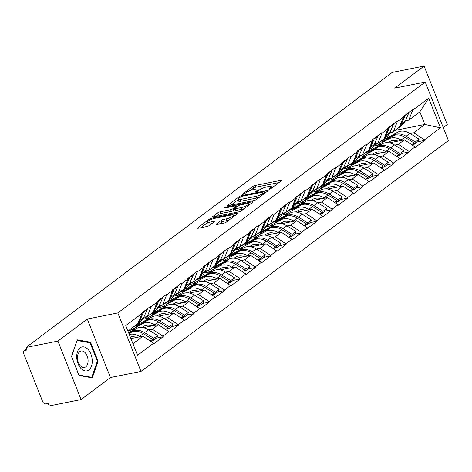 <?xml version="1.0" encoding="UTF-8"?>
<svg xmlns="http://www.w3.org/2000/svg" width="472" height="472" viewBox="0 0 472 472"><rect width="100%" height="100%" fill="white"/><g stroke="black" fill="none" stroke-linecap="round" stroke-linejoin="round"><path stroke-width="0.71" d="M269.394 189.213L271.07 188.505L281.353 180.782A1.847 0.413 -21.6 0 0 281.642 180.387A1.847 0.413 -21.6 0 0 280.893 180.339L255.21 185.461A1.847 0.413 -21.6 0 0 252.815 186.475L242.537 194.198L242.331 194.476L242.856 194.505L245.865 192.8A5.912 1.322 -21.6 0 1 253.523 189.561L255.665 189.136A5.912 1.322 -21.6 0 1 258.066 189.284A5.912 1.322 -21.6 0 1 257.134 190.552L255.806 191.549L255.6 191.827L256.125 191.862L259.134 190.151A5.912 1.322 -21.6 0 1 266.792 186.918L268.934 186.487A5.912 1.322 -21.6 0 1 271.335 186.641A5.912 1.322 -21.6 0 1 270.403 187.903L269.075 188.9L268.869 189.178L269.394 189.213M216.276 224.112A1.847 0.413 -21.6 0 0 215.987 224.507A1.847 0.413 -21.6 0 0 216.737 224.554L223.94 223.114A1.847 0.413 -21.6 0 0 226.336 222.105L237.752 213.527A1.847 0.413 -21.6 0 0 238.047 213.132A1.847 0.413 -21.6 0 0 237.298 213.084L211.615 218.206A1.847 0.413 -21.6 0 0 209.22 219.22L197.797 227.793A1.847 0.413 -21.6 0 0 197.508 228.188A1.847 0.413 -21.6 0 0 198.258 228.236L206.96 226.501A1.847 0.413 -21.6 0 0 209.356 225.492L214.247 221.822A1.847 0.413 -21.6 0 0 214.536 221.427A1.847 0.413 -21.6 0 0 213.786 221.38L209.468 222.241A4.938 1.103 -21.6 0 1 207.462 222.111A4.938 1.103 -21.6 0 1 209.721 220.147A4.938 1.103 -21.6 0 1 214.648 218.347L231.551 214.978A4.938 1.103 -21.6 0 1 233.557 215.102A4.938 1.103 -21.6 0 1 231.304 217.067A4.938 1.103 -21.6 0 1 226.377 218.866L223.557 219.427A1.847 0.413 -21.6 0 0 221.161 220.442L216.276 224.112L216.471 224.595M87.296 319.019L57.914 341.091L26.078 347.439L392.262 72.417L424.098 66.062L394.716 88.134L425.242 82.045L117.823 312.93L87.296 319.019L110.454 377.517L140.98 371.429L117.823 312.93M254.036 200.512A1.847 0.413 -21.6 0 0 256.432 199.497L267.854 190.924A1.847 0.413 -21.6 0 0 268.143 190.529A1.847 0.413 -21.6 0 0 267.394 190.482L241.711 195.603A1.847 0.413 -21.6 0 0 239.316 196.612L227.899 205.19A1.847 0.413 -21.6 0 0 227.604 205.585A1.847 0.413 -21.6 0 0 228.354 205.633L254.036 200.512M252.803 202.222L241.387 210.801A1.847 0.413 -21.6 0 1 238.991 211.81L213.309 216.937A1.847 0.413 -21.6 0 1 212.559 216.89A1.847 0.413 -21.6 0 1 212.848 216.495L217.734 212.825A1.847 0.413 -21.6 0 1 220.129 211.81L230.548 209.733A1.847 0.413 -21.6 0 0 232.938 208.724L236.183 206.288A1.847 0.413 -21.6 0 0 236.472 205.892A1.847 0.413 -21.6 0 0 235.723 205.845L224.878 208.01L224.353 207.975L226.235 206.99L252.343 201.78A1.847 0.413 -21.6 0 1 253.092 201.827A1.847 0.413 -21.6 0 1 252.803 202.222M140.98 371.429L448.4 140.538L425.242 82.045M156.285 338.123L163.135 336.76L162.928 336.247L152.285 329.167L148.603 329.904M163.135 336.76L153.766 343.793L153.565 343.28L137.541 355.316L125.794 325.639L141.818 313.609L141.612 313.095L150.981 306.062L151.182 306.57L157.194 302.056L156.993 301.543L166.362 294.51L166.563 295.024L172.575 290.504L172.374 289.991L181.744 282.958L181.944 283.471L187.956 278.952L187.756 278.439L197.119 271.406L197.325 271.919L203.338 267.4L203.137 266.887L212.5 259.854L212.707 260.367L218.719 255.848L218.518 255.334L227.882 248.302L228.088 248.815L234.1 244.295L233.9 243.782L243.263 236.749L243.469 237.263L249.482 232.743L249.281 232.23L258.644 225.197L258.845 225.71L264.863 221.191L264.662 220.684L274.025 213.645L274.226 214.158L280.244 209.639L280.038 209.131L289.407 202.093L289.607 202.606L295.625 198.087L295.419 197.579L304.788 190.54L304.989 191.054L311.007 186.534L310.8 186.027L320.169 178.988L320.37 179.502L326.388 174.982L326.181 174.475L335.551 167.436L335.751 167.949L341.763 163.43L341.563 162.923L350.932 155.884L351.133 156.397L357.145 151.884L356.944 151.37L366.313 144.332L366.514 144.845L372.526 140.331L372.325 139.818L381.695 132.785L381.895 133.293L387.907 128.779L387.707 128.266L397.07 121.233L397.276 121.741L403.289 117.227L403.088 116.714L412.451 109.681L412.658 110.188L428.676 98.158L440.429 127.829L424.405 139.865L413.761 132.785L410.079 133.523M417.761 141.742L424.605 140.379L424.405 139.865M424.605 140.379L415.242 147.411L415.036 146.898L409.023 151.418L398.38 144.338L394.698 145.075M402.38 153.294L409.224 151.931L409.023 151.418M409.224 151.931L399.861 158.964L399.66 158.45L393.642 162.97L382.998 155.89L379.317 156.627M386.999 164.846L393.849 163.483L393.642 162.97M393.849 163.483L384.479 170.516L384.279 170.003L378.261 174.522L367.617 167.442L363.936 168.179M371.617 176.398L378.467 175.035L378.261 174.522M378.467 175.035L369.098 182.068L368.897 181.555L362.879 186.074L352.236 178.994L348.554 179.732M356.236 187.95L363.086 186.582L362.879 186.074M363.086 186.582L353.717 193.62L353.516 193.107L347.498 197.626L336.855 190.546L333.173 191.284M340.855 199.503L347.705 198.134L347.498 197.626M347.705 198.134L338.336 205.172L338.135 204.659L332.123 209.179L321.473 202.099L317.792 202.836M325.473 211.055L332.323 209.686L332.123 209.179M332.323 209.686L322.954 216.725L322.754 216.211L316.741 220.731L306.098 213.651L302.416 214.382M310.092 222.607L316.942 221.238L316.741 220.731M316.942 221.238L307.573 228.277L307.372 227.764L301.36 232.283L290.717 225.203L287.035 225.935M294.711 234.159L301.561 232.79L301.36 232.283M301.561 232.79L292.192 239.829L291.991 239.316L285.979 243.829L275.335 236.755L271.654 237.487M279.33 245.711L286.18 244.343L285.979 243.829M286.18 244.343L276.816 251.381L276.61 250.868L270.598 255.381L259.954 248.307L256.272 249.039M263.948 257.264L270.798 255.895L270.598 255.381M270.798 255.895L261.435 262.928L261.228 262.42L255.216 266.934L244.573 259.86L240.891 260.591M248.573 268.816L255.417 267.447L255.216 266.934M255.417 267.447L246.054 274.48L245.847 273.972L239.835 278.486L229.191 271.412L225.51 272.143M233.192 280.368L240.036 278.999L239.835 278.486M240.036 278.999L230.672 286.032L230.466 285.525L224.454 290.038L213.81 282.964L210.128 283.696M217.81 291.92L224.654 290.551L224.454 290.038M224.654 290.551L215.291 297.584L215.09 297.077L209.072 301.59L198.429 294.516L194.747 295.248M202.429 303.466L209.273 302.104L209.072 301.59M209.273 302.104L199.91 309.136L199.709 308.629L193.691 313.142L183.047 306.068L179.366 306.8M187.048 315.019L193.898 313.656L193.691 313.142M193.898 313.656L184.528 320.689L184.328 320.175L178.31 324.695L167.666 317.621L163.985 318.352M171.666 326.571L178.516 325.208L178.31 324.695M178.516 325.208L169.147 332.241L168.947 331.727L162.928 336.247M143.842 317.237L147.288 316.547L151.182 306.57M157.194 302.056L153.306 312.033L147.288 316.547M152.285 329.167L158.303 324.653L143.134 327.68M134.88 329.326L128.62 330.571M168.947 331.727L158.303 324.653M159.223 305.685L162.669 305L166.563 295.024M172.575 290.504L168.687 300.481L162.669 305M140.656 323.007L137.936 323.55M167.666 317.621L173.684 313.101L158.515 316.128M150.261 317.774L142.774 319.267M184.328 320.175L173.684 313.101M174.599 294.133L178.05 293.448L181.944 283.471M187.956 278.952L184.068 288.929L178.05 293.448M156.037 311.455L153.317 311.998M183.047 306.068L189.065 301.549L173.897 304.576M165.642 306.222L158.155 307.714M199.709 308.629L189.065 301.549M189.98 282.58L193.431 281.896L197.325 271.919M203.338 267.4L199.45 277.377L193.431 281.896M171.419 299.903L168.699 300.446M198.429 294.516L204.441 289.997L189.278 293.023M181.024 294.67L173.531 296.162M215.09 297.077L204.441 289.997M205.361 271.028L208.813 270.344L212.707 260.367M218.719 255.848L214.825 265.825L208.813 270.344M186.8 288.351L184.08 288.893M213.81 282.964L219.822 278.445L204.659 281.471M196.405 283.117L188.912 284.61M230.466 285.525L219.822 278.445M220.743 259.476L224.194 258.792L228.088 248.815M234.1 244.295L230.206 254.272L224.194 258.792M202.181 276.798L199.461 277.341M229.191 271.412L235.203 266.892L220.04 269.919M211.786 271.565L204.293 273.058M245.847 273.972L235.203 266.892M236.124 247.924L239.575 247.239L243.469 237.263M249.482 232.743L245.587 242.72L239.575 247.239M217.562 265.246L214.843 265.789M244.573 259.86L250.585 255.34L235.422 258.367M227.168 260.013L219.675 261.506M261.228 262.42L250.585 255.34M251.505 236.372L254.957 235.687L258.845 225.71M264.863 221.191L260.969 231.168L254.957 235.687M232.944 253.694L230.224 254.237M259.954 248.307L265.966 243.788L250.803 246.815M242.549 248.461L235.056 249.953M276.61 250.868L265.966 243.788M266.887 224.825L270.338 224.135L274.226 214.158M280.244 209.639L276.35 219.616L270.338 224.135M248.325 242.142L245.605 242.685M275.335 236.755L281.347 232.236L266.184 235.262M257.93 236.909L250.437 238.401M291.991 239.316L281.347 232.236M282.268 213.273L285.719 212.583L289.607 202.606M295.625 198.087L291.731 208.063L285.719 212.583M263.706 230.59L260.986 231.132M290.717 225.203L296.729 220.684L281.566 223.71M273.306 225.356L265.819 226.849M307.372 227.764L296.729 220.684M297.649 201.721L301.101 201.031L304.989 191.054M311.007 186.534L307.113 196.511L301.101 201.031M279.088 219.037L276.368 219.58M306.098 213.651L312.11 209.131L296.941 212.158M288.687 213.804L281.2 215.297M322.754 216.211L312.11 209.131M313.03 190.169L316.482 189.478L320.37 179.502M326.388 174.982L322.494 184.959L316.482 189.478M294.469 207.485L291.743 208.028M321.473 202.099L327.491 197.579L312.322 200.606M304.068 202.252L296.581 203.745M338.135 204.659L327.491 197.579M328.412 178.617L331.857 177.926L335.751 167.949M341.763 163.43L337.875 173.407L331.857 177.926M309.85 195.933L307.124 196.476M336.855 190.546L342.873 186.033L327.704 189.054M319.45 190.7L311.962 192.198M353.516 193.107L342.873 186.033M343.793 167.064L347.239 166.374L351.133 156.397M357.145 151.884L353.257 161.861L347.239 166.374M325.232 184.381L322.506 184.924M352.236 178.994L358.254 174.481L343.085 177.501M334.831 179.148L327.344 180.646M368.897 181.555L358.254 174.481M359.168 155.512L362.62 154.822L366.514 144.845M372.526 140.331L368.638 150.308L362.62 154.822M340.607 172.829L337.887 173.371M367.617 167.442L373.635 162.928L358.466 165.949M350.212 167.595L342.725 169.094M384.279 170.003L373.635 162.928M374.55 143.96L378.001 143.27L381.895 133.293M387.907 128.779L384.019 138.756L378.001 143.27M355.988 161.276L353.268 161.819M382.998 155.89L389.011 151.376L373.848 154.397M365.593 156.043L358.106 157.542M399.66 158.45L389.011 151.376M389.931 132.408L393.382 131.718L397.276 121.741M403.289 117.227L399.401 127.204L393.382 131.718M371.37 149.724L368.65 150.267M398.38 144.338L404.392 139.824L389.229 142.845M380.975 144.497L373.482 145.99M415.036 146.898L404.392 139.824M405.312 120.856L408.764 120.165L412.658 110.188M413.761 132.785L424.853 124.455L419.856 111.835L408.764 120.165M386.751 138.178L384.031 138.715M395.17 130.378L424.853 124.455L440.429 127.829M419.856 111.835L428.676 98.158M443.261 127.564L447.255 124.561L424.098 66.062M57.914 341.091L81.072 399.583L49.241 405.938L48.227 403.377L45.902 403.843A2.82 2.13 -126.9 0 1 42.71 401.719L23.6 353.451A2.82 2.13 -126.9 0 1 24.084 350.761A2.82 2.13 -126.9 0 1 24.768 350.46L27.093 349.994L26.078 347.439M81.072 399.583L110.454 377.517M141.818 313.609L137.924 323.586L127.947 331.078M132.945 343.699L142.922 336.206L130.921 338.595M153.565 343.28L142.922 336.206M90.53 342.212L77.255 339.858L71.502 356.502L79.025 375.505L92.3 377.865L98.052 361.216L90.53 342.212L88.783 342.56M278.987 182.558L255.889 187.166A1.847 0.413 -21.6 0 0 253.493 188.18L250.443 190.47M238.083 199.75L230.944 205.119M264.792 192.122L264.993 191.844L264.467 191.809L241.924 196.305L238.85 198.069A5.912 1.322 -21.6 0 0 237.917 199.332A5.912 1.322 -21.6 0 0 240.313 199.485L255.724 196.411A5.912 1.322 -21.6 0 0 263.388 193.172L264.792 192.122L265.128 192.971M237.917 199.332L238.59 201.037A5.912 1.322 -21.6 0 0 240.991 201.19L240.313 199.485M259.482 197.207A5.912 1.322 -21.6 0 1 256.402 198.116L240.991 201.19M215.893 216.418L218.412 214.53L217.734 212.825M234.932 209.438L233.616 210.429A1.847 0.413 -21.6 0 1 231.221 211.438L220.807 213.515A1.847 0.413 -21.6 0 0 218.412 214.53M236.802 206.724L237.168 206.647M248.744 204.341L250.437 204.004M241.351 207.58A4.938 1.103 -21.6 0 0 246.278 205.78A4.938 1.103 -21.6 0 0 248.537 203.815A4.938 1.103 -21.6 0 0 246.531 203.692L240.572 204.877A1.847 0.413 -21.6 0 0 238.177 205.886L234.938 208.323A1.847 0.413 -21.6 0 0 234.649 208.718A1.847 0.413 -21.6 0 0 235.398 208.766L241.351 207.58L242.03 209.285A4.938 1.103 -21.6 0 0 244.236 208.659M234.649 208.718L235.322 210.423A1.847 0.413 -21.6 0 0 236.071 210.471L235.398 208.766M242.03 209.285L236.071 210.471M229.162 219.982A4.938 1.103 -21.6 0 1 227.05 220.572L224.235 221.132A1.847 0.413 -21.6 0 0 221.84 222.147L219.321 224.035M207.462 222.111L208.14 223.816A4.938 1.103 -21.6 0 0 210.146 223.946L209.468 222.241M211.875 223.598L210.146 223.946M207.656 222.601L200.842 227.722M235.386 215.303L233.77 215.627M97.291 361.369L98.052 361.216M389.494 133.364A15.428 11.658 -126.9 0 0 389.601 133.346A15.428 11.658 -126.9 0 0 393.276 131.741M387.748 142.662L390.273 141.287A12.608 9.523 53.1 0 1 397.996 141.099M412.841 145.435L414.015 142.945L404.823 137.222A15.428 11.658 -126.9 0 0 392.574 136.048L382.161 141.724L393.854 135.086A15.428 11.658 -126.9 0 1 406.103 136.26L415.295 141.983L419.089 139.134L409.897 133.411L406.103 136.26M373.948 145.234L374.55 144.827M379.594 142.072L397.648 132.237A15.428 11.658 53.1 0 1 409.897 133.411M377.093 145.27L388.775 138.904A15.428 11.658 53.1 0 1 401.023 140.072L401.536 140.39M419.089 139.134L418.345 141.299L414.552 144.155L415.295 141.983M413.767 143.665L414.552 144.155M404.563 115.605L404.958 115.882L408.758 113.032L408.363 112.755M399.518 126.897A15.428 11.658 -126.9 0 0 401.312 124.165L404.958 115.882M399.43 127.115L402.203 125.033A15.428 11.658 -126.9 0 0 405.112 121.316L408.758 113.032M403.283 116.566L403.678 116.85L403.265 117.162M401.554 121.682L403.678 116.85M414.015 142.945L411.702 144.68M374.113 144.916A15.428 11.658 -126.9 0 0 374.219 144.898A15.428 11.658 -126.9 0 0 377.895 143.293M372.367 154.214L374.892 152.839A12.608 9.523 53.1 0 1 382.615 152.651M397.459 156.987L398.633 154.497L389.441 148.774A15.428 11.658 -126.9 0 0 377.193 147.6L366.779 153.276L378.473 146.639A15.428 11.658 -126.9 0 1 390.722 147.813L399.914 153.536L403.707 150.686L394.515 144.963L390.722 147.813M358.567 156.787L359.168 156.38M364.213 153.624L382.267 143.789A15.428 11.658 53.1 0 1 394.515 144.963M361.711 156.822L373.393 150.456A15.428 11.658 53.1 0 1 385.642 151.624L386.155 151.943M403.707 150.686L402.964 152.851L399.17 155.707L399.914 153.536M398.386 155.217L399.17 155.707M389.182 127.157L389.577 127.434L393.377 124.584L392.981 124.307M384.137 138.449A15.428 11.658 -126.9 0 0 385.931 135.718L389.577 127.434M384.049 138.668L386.822 136.585A15.428 11.658 -126.9 0 0 389.73 132.868L393.377 124.584M387.901 128.118L388.297 128.402L387.884 128.708M386.173 133.234L388.297 128.402M398.633 154.497L396.321 156.232M358.732 156.468A15.428 11.658 -126.9 0 0 358.838 156.45A15.428 11.658 -126.9 0 0 362.514 154.845M356.985 165.766L359.511 164.392A12.608 9.523 53.1 0 1 367.234 164.203M382.078 168.539L383.252 166.05L374.06 160.327A15.428 11.658 -126.9 0 0 361.812 159.153L351.398 164.828L363.092 158.191A15.428 11.658 -126.9 0 1 375.34 159.365L384.532 165.088L388.326 162.238L379.134 156.515L375.34 159.365M343.185 168.339L343.787 167.932M348.832 165.176L366.886 155.341A15.428 11.658 53.1 0 1 379.134 156.515M346.33 168.374L358.012 162.008A15.428 11.658 53.1 0 1 370.26 163.176L370.774 163.495M388.326 162.238L387.583 164.403L383.789 167.259L384.532 165.088M383.004 166.769L383.789 167.259M373.8 138.709L374.202 138.986L377.995 136.137L377.6 135.859M368.756 150.002A15.428 11.658 -126.9 0 0 370.555 147.27L374.202 138.986M368.667 150.22L371.446 148.137A15.428 11.658 -126.9 0 0 374.349 144.42L377.995 136.137M372.52 139.671L372.915 139.948L372.502 140.261M370.791 144.786L372.915 139.948M383.252 166.05L380.939 167.784M343.351 168.02A15.428 11.658 -126.9 0 0 343.463 168.002A15.428 11.658 -126.9 0 0 347.132 166.398M341.61 177.319L344.129 175.944A12.608 9.523 53.1 0 1 351.852 175.755M366.697 180.092L367.871 177.602L358.679 171.879A15.428 11.658 -126.9 0 0 346.43 170.705L336.017 176.38L347.711 169.743A15.428 11.658 -126.9 0 1 359.959 170.917L369.151 176.64L372.945 173.79L363.753 168.067L359.959 170.917M327.804 179.891L328.406 179.484M333.45 176.729L351.504 166.893A15.428 11.658 53.1 0 1 363.753 168.067M330.949 179.926L342.631 173.554A15.428 11.658 53.1 0 1 354.879 174.728L355.392 175.047M372.945 173.79L372.202 175.956L368.408 178.805L369.151 176.64M367.623 178.322L368.408 178.805M358.425 150.261L358.82 150.538L362.614 147.689L362.219 147.406M353.375 161.554A15.428 11.658 -126.9 0 0 355.174 158.822L358.82 150.538M353.286 161.772L356.065 159.689A15.428 11.658 -126.9 0 0 358.968 155.972L362.614 147.689M357.139 151.223L357.534 151.5L357.121 151.813M355.41 156.338L357.534 151.5M367.871 177.602L365.558 179.336M327.969 179.572A15.428 11.658 -126.9 0 0 328.081 179.555A15.428 11.658 -126.9 0 0 331.751 177.95M326.229 188.871L328.748 187.49A12.608 9.523 53.1 0 1 336.471 187.307M351.315 191.644L352.49 189.154L343.297 183.431A15.428 11.658 -126.9 0 0 331.049 182.257L320.636 187.933L332.329 181.295A15.428 11.658 -126.9 0 1 344.578 182.469L353.77 188.192L357.564 185.337L348.377 179.614L344.578 182.469M312.423 191.443L313.024 191.03M318.075 188.281L336.123 178.445A15.428 11.658 53.1 0 1 348.377 179.614M315.567 191.479L327.249 185.107A15.428 11.658 53.1 0 1 339.504 186.281L340.011 186.599M357.564 185.337L356.826 187.508L353.026 190.358L353.77 188.192M352.242 189.874L353.026 190.358M343.044 161.813L343.439 162.091L347.233 159.241L346.837 158.958M337.993 173.106A15.428 11.658 -126.9 0 0 339.793 170.374L343.439 162.091M337.905 173.324L340.684 171.242A15.428 11.658 -126.9 0 0 343.587 167.525L347.233 159.241M341.757 162.775L342.153 163.052L341.74 163.365M340.029 167.89L342.153 163.052M352.49 189.154L350.177 190.889M312.594 191.125A15.428 11.658 -126.9 0 0 312.7 191.101A15.428 11.658 -126.9 0 0 316.37 189.502M310.847 200.417L313.367 199.042A12.608 9.523 53.1 0 1 321.096 198.859M335.934 203.196L337.108 200.706L327.916 194.983A15.428 11.658 -126.9 0 0 315.668 193.809L305.254 199.485L316.948 192.847A15.428 11.658 -126.9 0 1 329.196 194.022L338.389 199.744L342.188 196.889L332.996 191.166L329.196 194.022M297.041 202.995L297.643 202.582M302.694 199.833L320.748 189.998A15.428 11.658 53.1 0 1 332.996 191.166M300.186 203.031L311.874 196.659A15.428 11.658 53.1 0 1 324.122 197.833L324.63 198.151M342.188 196.889L341.445 199.06L337.645 201.91L338.389 199.744M336.861 201.426L337.645 201.91M327.662 173.366L328.058 173.643L331.851 170.793L331.456 170.51M322.612 184.658A15.428 11.658 -126.9 0 0 324.411 181.927L328.058 173.643M322.529 184.876L325.302 182.794A15.428 11.658 -126.9 0 0 328.205 179.077L331.851 170.793M326.376 174.327L326.777 174.605L326.358 174.917M324.647 179.443L326.777 174.605M337.108 200.706L334.796 202.441M81.131 368.626A12.231 7.534 78.7 0 0 91.491 366.113A12.231 7.534 78.7 0 0 87.839 349.203A12.231 7.534 78.7 0 0 77.479 351.723A12.231 7.534 78.7 0 0 81.131 368.626M80.47 365.906A8.372 5.157 78.7 0 0 84.405 367.47A8.372 5.157 78.7 0 0 88.069 361.369A8.372 5.157 78.7 0 0 85.06 352.613A8.372 5.157 78.7 0 0 81.125 351.05A8.372 5.157 78.7 0 0 77.461 357.151A8.372 5.157 78.7 0 0 80.47 365.906M77.196 340.507L90.058 342.79L97.35 361.198L91.775 377.329L78.912 375.045L71.62 356.637L77.019 340.542M90.606 377.565L91.775 377.329M297.212 202.677A15.428 11.658 -126.9 0 0 297.319 202.653A15.428 11.658 -126.9 0 0 300.988 201.054M295.466 211.969L297.985 210.595A12.608 9.523 53.1 0 1 305.714 210.412M320.553 214.748L321.727 212.258L312.535 206.535A15.428 11.658 -126.9 0 0 300.286 205.361L291.159 210.07L301.567 204.4A15.428 11.658 -126.9 0 1 313.815 205.574L323.007 211.297L326.807 208.441L317.615 202.718L313.815 205.574M281.66 214.542L282.262 214.135M287.312 211.385L305.366 201.55A15.428 11.658 53.1 0 1 317.615 202.718M284.805 214.577L296.493 208.211A15.428 11.658 53.1 0 1 308.741 209.385L309.254 209.704M326.807 208.441L326.063 210.612L322.264 213.462L323.007 211.297M321.479 212.972L322.264 213.462M312.281 184.918L312.676 185.195L316.47 182.345L316.075 182.062M307.231 196.21A15.428 11.658 -126.9 0 0 309.03 193.479L312.676 185.195M307.148 196.429L309.921 194.346A15.428 11.658 -126.9 0 0 312.824 190.629L316.47 182.345M311.001 185.88L311.396 186.157L310.977 186.47M309.266 190.989L311.396 186.157M321.727 212.258L319.414 213.993M281.831 214.229A15.428 11.658 -126.9 0 0 281.937 214.205A15.428 11.658 -126.9 0 0 285.607 212.607M280.085 223.522L282.61 222.147A12.608 9.523 53.1 0 1 290.333 221.964M305.172 226.3L306.346 223.811L297.153 218.088A15.428 11.658 -126.9 0 0 284.905 216.913L275.778 221.622L286.185 215.952A15.428 11.658 -126.9 0 1 298.434 217.126L307.626 222.849L311.426 219.993L302.233 214.27L298.434 217.126M266.279 226.094L266.881 225.687M271.931 222.937L289.985 213.102A15.428 11.658 53.1 0 1 302.233 214.27M269.423 226.129L281.111 219.763A15.428 11.658 53.1 0 1 293.36 220.937L293.873 221.256M311.426 219.993L310.682 222.165L306.883 225.014L307.626 222.849M306.098 224.524L306.883 225.014M296.9 196.464L297.295 196.747L301.089 193.898L300.693 193.614M291.849 207.763A15.428 11.658 -126.9 0 0 293.649 205.031L297.295 196.747M291.767 207.981L294.54 205.898A15.428 11.658 -126.9 0 0 297.443 202.181L301.089 193.898M295.62 197.432L296.015 197.709L295.596 198.022M293.885 202.541L296.015 197.709M306.346 223.811L304.033 225.545M266.45 225.781A15.428 11.658 -126.9 0 0 266.556 225.758A15.428 11.658 -126.9 0 0 270.226 224.159M264.703 235.074L267.229 233.699A12.608 9.523 53.1 0 1 274.952 233.516M289.79 237.853L290.964 235.363L281.772 229.64A15.428 11.658 -126.9 0 0 269.524 228.466L260.397 233.174L270.804 227.504A15.428 11.658 -126.9 0 1 283.053 228.672L292.245 234.395L296.044 231.545L286.852 225.822L283.053 228.672M250.903 237.646L251.499 237.239M256.55 234.49L274.604 224.654A15.428 11.658 53.1 0 1 286.852 225.822M254.042 237.681L265.73 231.315A15.428 11.658 53.1 0 1 277.978 232.489L278.492 232.808M296.044 231.545L295.301 233.717L291.501 236.566L292.245 234.395M290.717 236.077L291.501 236.566M281.518 208.016L281.914 208.299L285.707 205.45L285.312 205.167M276.468 219.309A15.428 11.658 -126.9 0 0 278.268 216.583L281.914 208.299M276.385 219.533L279.158 217.45A15.428 11.658 -126.9 0 0 282.061 213.733L285.707 205.45M280.238 208.984L280.633 209.261L280.215 209.574M278.504 214.093L280.633 209.261M290.964 235.363L288.657 237.097M251.069 237.333A15.428 11.658 -126.9 0 0 251.175 237.31A15.428 11.658 -126.9 0 0 254.845 235.711M249.322 246.626L251.847 245.251A12.608 9.523 53.1 0 1 259.57 245.068M274.415 249.405L275.583 246.915L266.391 241.192A15.428 11.658 -126.9 0 0 254.142 240.018L245.015 244.726L255.423 239.056A15.428 11.658 -126.9 0 1 267.677 240.224L276.869 245.947L280.663 243.098L271.471 237.375L267.677 240.224M235.522 249.198L236.118 248.791M241.168 246.042L259.222 236.207A15.428 11.658 53.1 0 1 271.471 237.375M238.661 249.234L250.349 242.868A15.428 11.658 53.1 0 1 262.597 244.042L263.111 244.36M280.663 243.098L279.92 245.269L276.126 248.119L276.869 245.947M275.341 247.629L276.126 248.119M266.137 219.568L266.532 219.852L270.332 217.002L269.931 216.719M261.087 230.861A15.428 11.658 -126.9 0 0 262.886 228.135L266.532 219.852M261.004 231.085L263.777 229.003A15.428 11.658 -126.9 0 0 266.686 225.286L270.332 217.002M264.857 220.536L265.252 220.813L264.833 221.126M263.122 225.645L265.252 220.813M275.583 246.915L273.276 248.65M235.687 248.886A15.428 11.658 -126.9 0 0 235.793 248.862A15.428 11.658 -126.9 0 0 239.463 247.257M233.941 258.178L236.466 256.803A12.608 9.523 53.1 0 1 244.189 256.615M259.034 260.957L260.202 258.467L251.01 252.744A15.428 11.658 -126.9 0 0 238.761 251.57L229.634 256.278L240.047 250.608A15.428 11.658 -126.9 0 1 252.296 251.777L261.488 257.5L265.282 254.65L256.089 248.927L252.296 251.777M220.141 260.75L220.737 260.343M225.787 257.594L243.841 247.759A15.428 11.658 53.1 0 1 256.089 248.927M223.285 260.786L234.968 254.42A15.428 11.658 53.1 0 1 247.216 255.594L247.729 255.912M265.282 254.65L264.538 256.821L260.745 259.671L261.488 257.5M259.96 259.181L260.745 259.671M250.756 231.121L251.151 231.404L254.951 228.554L254.55 228.271M245.711 242.413A15.428 11.658 -126.9 0 0 247.505 239.688L251.151 231.404M245.623 242.637L248.396 240.555A15.428 11.658 -126.9 0 0 251.305 236.838L254.951 228.554M249.476 232.088L249.871 232.366L249.458 232.678M247.741 237.198L249.871 232.366M260.202 258.467L257.895 260.202M220.306 260.438A15.428 11.658 -126.9 0 0 220.412 260.414A15.428 11.658 -126.9 0 0 224.082 258.809M218.56 269.73L221.085 268.356A12.608 9.523 53.1 0 1 228.808 268.167M243.652 272.509L244.82 270.013L235.628 264.29A15.428 11.658 -126.9 0 0 223.38 263.122L214.253 267.83L224.666 262.161A15.428 11.658 -126.9 0 1 236.915 263.329L246.107 269.052L249.9 266.202L240.708 260.479L236.915 263.329M204.76 272.303L205.361 271.896M210.406 269.146L228.46 259.305A15.428 11.658 53.1 0 1 240.708 260.479M207.904 272.338L219.586 265.972A15.428 11.658 53.1 0 1 231.835 267.146L232.348 267.465M249.9 266.202L249.157 268.373L245.363 271.223L246.107 269.052M244.579 270.733L245.363 271.223M235.375 242.673L235.77 242.956L239.57 240.106L239.174 239.823M230.33 253.965A15.428 11.658 -126.9 0 0 232.124 251.24L235.77 242.956M230.242 254.19L233.015 252.101A15.428 11.658 -126.9 0 0 235.923 248.39L239.57 240.106M234.094 243.635L234.49 243.918L234.077 244.23M232.36 248.75L234.49 243.918M244.82 270.013L242.514 271.754M204.925 271.99A15.428 11.658 -126.9 0 0 205.031 271.966A15.428 11.658 -126.9 0 0 208.707 270.362M203.178 281.282L205.703 279.908A12.608 9.523 53.1 0 1 213.427 279.719M228.271 284.061L229.445 281.566L220.253 275.843A15.428 11.658 -126.9 0 0 207.999 274.674L198.871 279.383L209.285 273.713A15.428 11.658 -126.9 0 1 221.533 274.881L230.725 280.604L234.519 277.754L225.327 272.031L221.533 274.881M189.378 283.855L189.98 283.448M195.024 280.698L213.078 270.857A15.428 11.658 53.1 0 1 225.327 272.031M192.523 283.89L204.205 277.524A15.428 11.658 53.1 0 1 216.453 278.698L216.967 279.017M234.519 277.754L233.776 279.925L229.982 282.775L230.725 280.604M229.197 282.285L229.982 282.775M219.993 254.225L220.389 254.508L224.188 251.659L223.793 251.375M214.949 265.518A15.428 11.658 -126.9 0 0 216.742 262.792L220.389 254.508M214.86 265.742L217.633 263.653A15.428 11.658 -126.9 0 0 220.542 259.942L224.188 251.659M218.713 255.187L219.108 255.47L218.695 255.783M216.984 260.302L219.108 255.47M229.445 281.566L227.132 283.306M189.543 283.542A15.428 11.658 -126.9 0 0 189.65 283.519A15.428 11.658 -126.9 0 0 193.325 281.914M187.797 292.835L190.322 291.46A12.608 9.523 53.1 0 1 198.045 291.271M212.89 295.614L214.064 293.118L204.872 287.395A15.428 11.658 -126.9 0 0 192.623 286.227L182.21 291.897L193.903 285.265A15.428 11.658 -126.9 0 1 206.152 286.433L215.344 292.156L219.138 289.306L209.946 283.583L206.152 286.433M173.997 295.407L174.599 295M179.643 292.251L197.697 282.409A15.428 11.658 53.1 0 1 209.946 283.583M177.142 295.442L188.824 289.076A15.428 11.658 53.1 0 1 201.072 290.25L201.585 290.569M219.138 289.306L218.394 291.478L214.601 294.327L215.344 292.156M213.816 293.838L214.601 294.327M204.612 265.777L205.007 266.06L208.807 263.211L208.412 262.928M199.567 277.07A15.428 11.658 -126.9 0 0 201.361 274.344L205.007 266.06M199.479 277.294L202.252 275.205A15.428 11.658 -126.9 0 0 205.161 271.494L208.807 263.211M203.332 266.739L203.727 267.022L203.314 267.335M201.603 271.854L203.727 267.022M214.064 293.118L211.751 294.858M174.162 295.094A15.428 11.658 -126.9 0 0 174.268 295.071A15.428 11.658 -126.9 0 0 177.944 293.466M172.416 304.387L174.941 303.012A12.608 9.523 53.1 0 1 182.664 302.823M197.508 307.166L198.682 304.67L189.49 298.947A15.428 11.658 -126.9 0 0 177.242 297.779L166.828 303.449L178.522 296.817A15.428 11.658 -126.9 0 1 190.771 297.985L199.963 303.708L203.757 300.859L194.564 295.136L190.771 297.985M158.616 306.959L159.217 306.552M164.262 303.803L182.316 293.962A15.428 11.658 53.1 0 1 194.564 295.136M161.76 306.995L173.442 300.629A15.428 11.658 53.1 0 1 185.691 301.803L186.204 302.121M203.757 300.859L203.013 303.03L199.219 305.88L199.963 303.708M198.435 305.39L199.219 305.88M189.231 277.329L189.632 277.613L193.426 274.757L193.03 274.48M184.186 288.622A15.428 11.658 -126.9 0 0 185.986 285.896L189.632 277.613M184.098 288.846L186.877 286.758A15.428 11.658 -126.9 0 0 189.779 283.047L193.426 274.757M187.95 278.291L188.346 278.574L187.933 278.887M186.222 283.406L188.346 278.574M198.682 304.67L196.37 306.405M158.781 306.641A15.428 11.658 -126.9 0 0 158.887 306.623A15.428 11.658 -126.9 0 0 162.563 305.018M157.034 315.939L159.56 314.564A12.608 9.523 53.1 0 1 167.283 314.376M182.127 318.718L183.301 316.222L174.109 310.499A15.428 11.658 -126.9 0 0 161.861 309.331L151.447 315.001L163.141 308.363A15.428 11.658 -126.9 0 1 175.389 309.538L184.582 315.261L188.375 312.411L179.183 306.688L175.389 309.538M143.234 318.512L143.836 318.104M148.881 315.355L166.935 305.514A15.428 11.658 53.1 0 1 179.183 306.688M146.379 318.547L158.061 312.181A15.428 11.658 53.1 0 1 170.309 313.349L170.823 313.673M188.375 312.411L187.632 314.582L183.838 317.432L184.582 315.261M183.053 316.942L183.838 317.432M173.849 288.882L174.251 289.165L178.044 286.309L177.649 286.032M168.805 300.174A15.428 11.658 -126.9 0 0 170.604 297.448L174.251 289.165M168.716 300.393L171.495 298.31A15.428 11.658 -126.9 0 0 174.398 294.593L178.044 286.309M172.569 289.843L172.964 290.127L172.551 290.439M170.84 294.959L172.964 290.127M183.301 316.222L180.988 317.957M143.399 318.193A15.428 11.658 -126.9 0 0 143.512 318.175A15.428 11.658 -126.9 0 0 147.181 316.57M141.659 327.491L144.178 326.117A12.608 9.523 53.1 0 1 151.901 325.928M166.746 330.27L167.92 327.774L158.728 322.051A15.428 11.658 -126.9 0 0 146.479 320.883L136.066 326.553L147.76 319.916A15.428 11.658 -126.9 0 1 160.008 321.09L169.2 326.813L172.994 323.963L163.808 318.24L160.008 321.09M133.499 326.907L151.553 317.066A15.428 11.658 53.1 0 1 163.808 318.24M130.998 330.099L142.68 323.733A15.428 11.658 53.1 0 1 154.934 324.901L155.441 325.22M172.994 323.963L172.256 326.134L168.457 328.984L169.2 326.813M167.672 328.494L168.457 328.984M158.474 300.434L158.869 300.717L162.663 297.861L162.268 297.584M153.424 311.726A15.428 11.658 -126.9 0 0 155.223 309.001L158.869 300.717M153.335 311.945L156.114 309.862A15.428 11.658 -126.9 0 0 159.017 306.145L162.663 297.861M157.188 301.396L157.583 301.679L157.17 301.991M155.459 306.511L157.583 301.679M167.92 327.774L165.607 329.509M128.862 333.385L132.378 331.468A15.428 11.658 -126.9 0 1 144.627 332.642L153.819 338.365L157.618 335.515L148.426 329.792L144.627 332.642M128.608 332.742L136.172 328.618A15.428 11.658 53.1 0 1 148.426 329.792M128.945 333.604L131.098 332.435L129.08 333.946M157.618 335.515L156.875 337.687L153.075 340.536L153.819 338.365M152.291 340.046L153.075 340.536M143.093 311.986L143.488 312.269L147.282 309.414L146.886 309.136M138.042 323.279A15.428 11.658 -126.9 0 0 139.842 320.553L143.488 312.269M137.96 323.497L140.733 321.414A15.428 11.658 -126.9 0 0 143.635 317.697L147.282 309.414M130.313 337.049A12.608 9.523 53.1 0 1 136.526 337.48M129.298 334.483A15.428 11.658 53.1 0 1 139.553 336.453L140.06 336.772M141.806 312.948L142.208 313.231L141.789 313.544M140.078 318.063L142.208 313.231M151.364 341.822L152.539 339.327L143.346 333.604A15.428 11.658 -126.9 0 0 131.098 332.435M152.539 339.327L150.226 341.061M26.703 349.009L24.768 350.46M270.727 188.717L270.403 187.903M255.936 191.892L255.806 191.549M257.458 191.367L257.134 190.552M242.667 194.535L242.537 194.198M253.493 188.18L252.815 186.475M255.889 187.166L255.21 185.461M281.135 180.947L280.893 180.339M269.205 189.242L269.075 188.9M228.088 205.674L227.899 205.19M239.652 197.461L239.316 196.612M241.988 196.293L241.711 195.603M267.636 191.083L267.394 190.482M256.402 198.116L255.724 196.411M263.724 194.022L263.388 193.172M213.043 216.978L212.848 216.495M220.807 213.515L220.129 211.81M231.221 211.438L230.548 209.733M233.616 210.429L232.938 208.724M236.519 207.137L236.183 206.288M226.507 207.68L226.235 206.99M252.585 202.388L252.343 201.78M221.84 222.147L221.161 220.442M224.235 221.132L223.557 219.427M227.05 220.572L226.377 218.866M214.022 221.982L213.786 221.38M197.992 228.283L197.797 227.793M209.609 220.206L209.22 219.22M211.981 219.138L211.615 218.206M237.534 213.692L237.298 213.084M397.648 132.237L393.854 135.086M392.574 136.048L388.775 138.904M405.112 121.316L401.312 124.165M404.823 137.222L401.023 140.072M382.267 143.789L378.473 146.639M377.193 147.6L373.393 150.456M389.73 132.868L385.931 135.718M389.441 148.774L385.642 151.624M366.886 155.341L363.092 158.191M361.812 159.153L358.012 162.008M374.349 144.42L370.555 147.27M374.06 160.327L370.26 163.176M351.504 166.893L347.711 169.743M346.43 170.705L342.631 173.554M358.968 155.972L355.174 158.822M358.679 171.879L354.879 174.728M336.123 178.445L332.329 181.295M331.049 182.257L327.249 185.107M343.587 167.525L339.793 170.374M343.297 183.431L339.504 186.281M320.748 189.998L316.948 192.847M315.668 193.809L311.874 196.659M328.205 179.077L324.411 181.927M327.916 194.983L324.122 197.833M305.366 201.55L301.567 204.4M300.286 205.361L296.493 208.211M312.824 190.629L309.03 193.479M312.535 206.535L308.741 209.385M289.985 213.102L286.185 215.952M284.905 216.913L281.111 219.763M297.443 202.181L293.649 205.031M297.153 218.088L293.36 220.937M274.604 224.654L270.804 227.504M269.524 228.466L265.73 231.315M282.061 213.733L278.268 216.583M281.772 229.64L277.978 232.489M259.222 236.207L255.423 239.056M254.142 240.018L250.349 242.868M266.686 225.286L262.886 228.135M266.391 241.192L262.597 244.042M243.841 247.759L240.047 250.608M238.761 251.57L234.968 254.42M251.305 236.838L247.505 239.688M251.01 252.744L247.216 255.594M228.46 259.305L224.666 262.161M223.38 263.122L219.586 265.972M235.923 248.39L232.124 251.24M235.628 264.29L231.835 267.146M213.078 270.857L209.285 273.713M207.999 274.674L204.205 277.524M220.542 259.942L216.742 262.792M220.253 275.843L216.453 278.698M197.697 282.409L193.903 285.265M192.623 286.227L188.824 289.076M205.161 271.494L201.361 274.344M204.872 287.395L201.072 290.25M182.316 293.962L178.522 296.817M177.242 297.779L173.442 300.629M189.779 283.047L185.986 285.896M189.49 298.947L185.691 301.803M166.935 305.514L163.141 308.363M161.861 309.331L158.061 312.181M174.398 294.593L170.604 297.448M174.109 310.499L170.309 313.349M151.553 317.066L147.76 319.916M146.479 320.883L142.68 323.733M159.017 306.145L155.223 309.001M158.728 322.051L154.934 324.901M136.172 328.618L132.378 331.468M143.635 317.697L139.842 320.553M143.346 333.604L139.553 336.453M26.638 348.843L24.084 350.761M271.842 187.927L271.335 186.641M258.573 190.57L258.066 189.284M265.37 192.788L264.993 191.844M236.861 206.878L236.472 205.892M249.027 205.06L248.537 203.815M234.041 216.318L233.557 215.102"/></g></svg>
